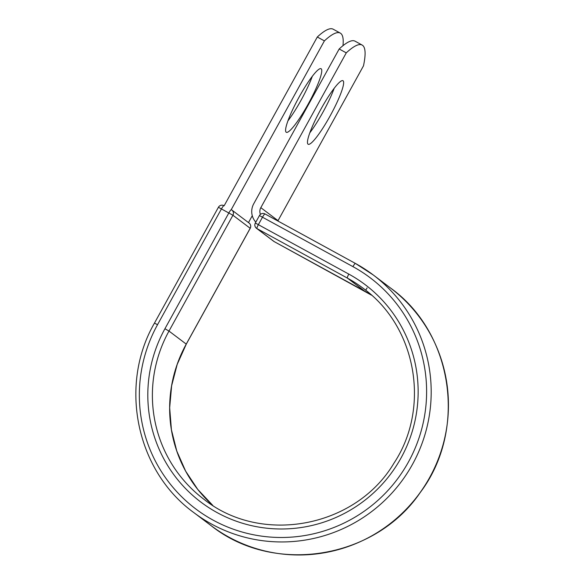 <?xml version="1.0" encoding="UTF-8"?>
<svg xmlns="http://www.w3.org/2000/svg" width="584" height="584" viewBox="0 0 584 584"><rect width="100%" height="100%" fill="white"/><g stroke="black" fill="none" stroke-linecap="round" stroke-linejoin="round"><path stroke-width="0.88" d="M286.175 132.218A36.23 5.665 -61.3 0 1 298.906 97.418A36.23 5.665 -61.3 0 1 321.076 68.722A36.23 5.665 -61.3 0 1 321.185 68.795A36.23 5.665 -61.3 0 1 308.447 103.594A36.23 5.665 -61.3 0 1 286.284 132.291A36.23 5.665 -61.3 0 1 286.175 132.218M343.056 80.767A36.23 5.665 118.7 0 0 342.947 80.701A36.23 5.665 118.7 0 0 320.784 109.398A36.23 5.665 118.7 0 0 308.045 144.19A36.23 5.665 118.7 0 0 308.155 144.263A36.23 5.665 118.7 0 0 330.325 115.566A36.23 5.665 118.7 0 0 343.056 80.767M309.819 132.802A36.23 5.665 118.7 0 0 334.194 88.272M277.86 220.978A7.782 7.68 -52.9 0 1 278.028 220.65L363.482 65.853A153.519 24.01 118.7 0 0 362.138 45.056L355.05 41.172A153.519 24.01 -61.3 0 0 339.18 48.976L253.726 203.772A15.965 15.768 -52.9 0 0 255.814 222.146M362.138 45.056A153.519 24.01 118.7 0 0 346.268 52.859L260.822 207.656A7.782 7.68 -52.9 0 0 260.428 214.379M339.18 48.976L346.268 52.859M312.316 76.3A36.23 5.665 -61.3 0 1 287.941 120.83M340.268 33.084L333.172 29.2A153.519 24.01 118.7 0 0 317.302 37.004L324.397 40.887A153.519 24.01 118.7 0 1 340.268 33.084A153.519 24.01 118.7 0 1 342.969 45.691M248.477 222.592L252.273 215.708M231.235 209.649L324.397 40.887M224.139 205.772L317.302 37.004M278.028 220.65L260.822 207.656M211.043 525.593C273.538 575.481 374.891 559.392 420.298 492.421C467.441 430.006 453.301 332.96 390.455 287.956A148.883 147.007 -52.9 0 1 418.078 495.356A148.883 147.007 -52.9 0 1 211.043 525.593L193.793 512.569C136.276 470.989 118.501 385.25 154.468 323.105L157.534 324.697A144.788 142.97 -52.9 0 0 213.021 520.081A144.788 142.97 -52.9 0 0 408.428 462.017A144.788 142.97 -52.9 0 0 352.933 266.632A4.095 0.642 -61.3 0 1 355.415 263.435L265.012 213.948A4.095 0.642 118.7 0 0 264.997 213.941A4.095 0.642 118.7 0 0 262.515 217.146L258.398 224.606A4.095 0.642 118.7 0 0 256.938 228.578L274.188 241.608A4.095 0.642 118.7 0 0 274.203 241.615A4.095 0.642 118.7 0 0 274.217 241.623M352.933 266.632L259.449 215.554L255.332 223.022L348.816 274.1A4.095 0.642 -61.3 0 0 347.356 278.072L256.938 228.578A4.095 4.044 127.1 0 1 256.449 228.264A4.095 4.095 0 0 1 255.332 223.022L255.369 223.059M355.415 263.435A4.095 0.642 -61.3 0 1 355.43 263.442A148.883 147.007 -52.9 0 1 373.205 274.925L355.415 263.435L264.997 213.941A4.095 4.095 0 0 0 259.449 215.554L259.486 215.591M364.635 291.109A4.095 0.642 -61.3 0 1 364.62 291.102A4.095 0.642 -61.3 0 1 364.606 291.095L274.188 241.608A4.095 4.044 127.1 0 1 273.699 241.294L256.449 228.264M367.102 287.905A4.095 0.642 -61.3 0 1 365.664 290.182M273.699 241.294A4.095 4.095 0 0 0 274.203 241.615L371.482 295.146A132.167 130.502 -52.9 0 0 364.606 291.095L347.356 278.072A132.167 130.502 -52.9 0 1 363.131 288.27C416.465 326.646 430.751 407.669 393.981 463.134C355.89 527.513 261.413 545.412 203.86 499.225A132.167 130.502 -52.9 0 1 168.988 331.07L164.929 328.741A136.262 134.546 -52.9 0 0 217.146 512.613A136.262 134.546 -52.9 0 0 401.033 457.973A136.262 134.546 -52.9 0 0 348.816 274.1M193.793 512.569A148.883 147.007 -52.9 0 0 400.828 482.326A148.883 147.007 -52.9 0 0 373.205 274.925L390.455 287.956M186.281 344.137L186.245 344.1A132.167 130.502 -52.9 0 0 212.758 505.379L197.757 489.429L185.654 471.164L176.791 451.082L171.411 429.744L169.674 407.763L171.63 385.761L177.215 364.35L186.281 344.137L250.222 228.308L232.928 215.248L218.409 207.283L154.468 323.105M186.245 344.1L168.988 331.07L232.928 215.248A4.095 4.044 127.1 0 0 231.848 210.036A4.095 4.095 0 0 0 231.344 209.714A4.095 0.642 -61.3 0 1 231.359 209.722A4.095 4.044 127.1 0 1 231.848 210.036L249.105 223.066A4.095 4.044 127.1 0 1 250.186 228.271L186.245 344.1M164.929 328.741L228.862 212.912A4.095 0.642 -61.3 0 1 231.344 209.714L231.33 209.707M157.534 324.697L221.475 208.868A4.095 0.642 -61.3 0 1 223.957 205.67A4.095 0.642 -61.3 0 1 223.971 205.678A4.095 4.095 0 0 0 218.409 207.283M250.222 228.308A4.095 4.095 0 0 0 249.105 223.066"/></g></svg>
